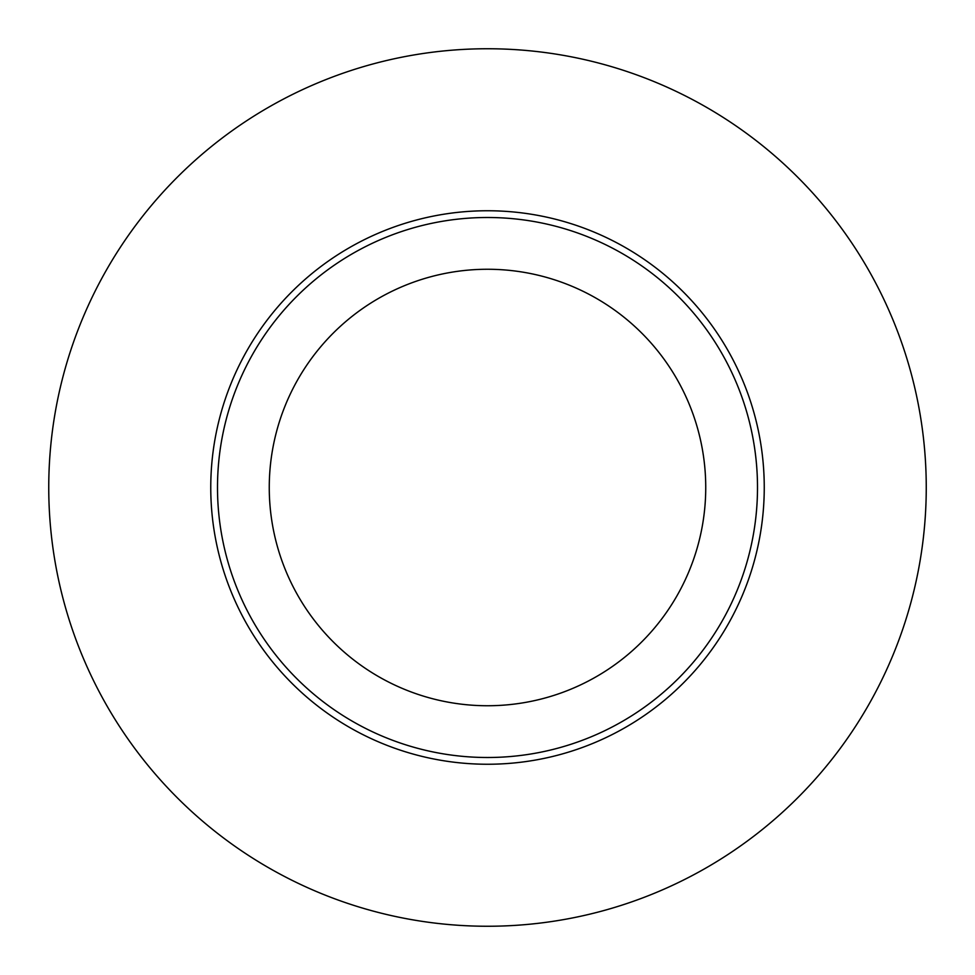<?xml version="1.0" encoding="UTF-8"?>
<svg xmlns="http://www.w3.org/2000/svg" width="975" height="975" viewBox="0 0 975 975"><rect width="100%" height="100%" fill="white"/><g stroke="black" fill="none" stroke-linecap="round" stroke-linejoin="round"><path stroke-width="1.46" d="M487.5 757.502A270.002 270.002 0 0 0 757.502 487.5A270.002 270.002 0 0 0 487.5 217.498A270.002 270.002 0 0 0 217.498 487.5A270.002 270.002 0 0 0 487.5 757.502M487.5 48.75A438.75 438.75 0 0 0 107.53 706.875A438.75 438.75 0 0 0 867.47 706.875A438.75 438.75 0 0 0 487.5 48.75M487.5 705.742A218.242 218.242 0 0 1 298.496 378.385A218.242 218.242 0 0 1 676.504 378.385A218.242 218.242 0 0 1 487.5 705.742M764.254 487.5A276.754 276.754 0 0 0 349.123 247.833A276.754 276.754 0 0 0 349.123 727.167A276.754 276.754 0 0 0 764.254 487.5"/></g></svg>
